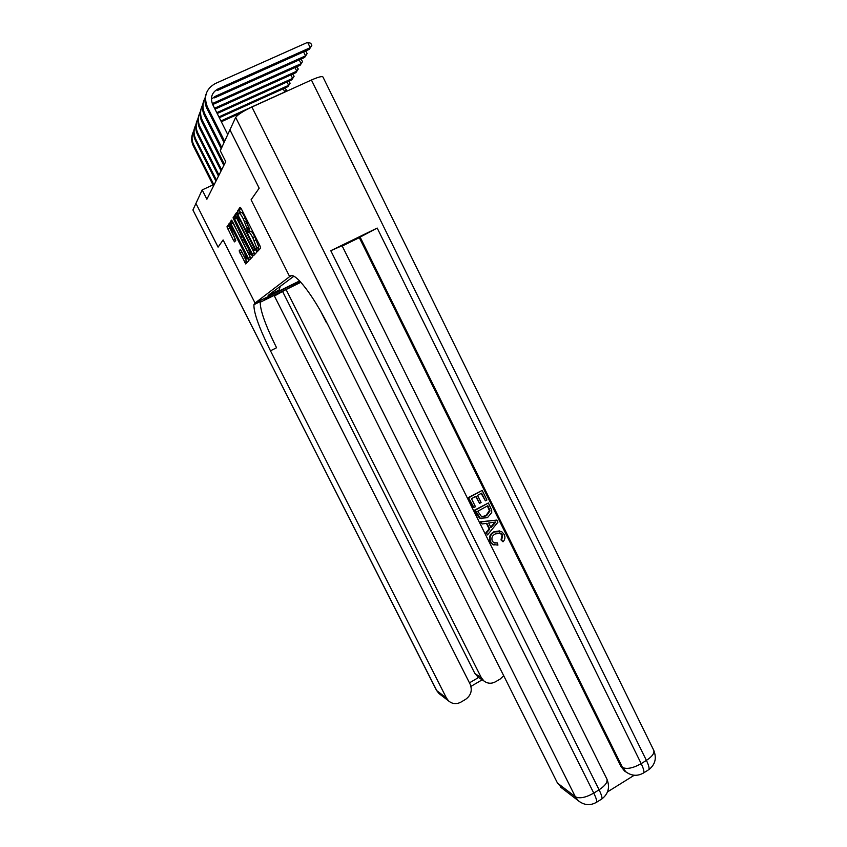 <?xml version="1.0" encoding="UTF-8"?>
<svg xmlns="http://www.w3.org/2000/svg" width="847" height="847" viewBox="0 0 847 847"><rect width="100%" height="100%" fill="white"/><g stroke="black" fill="none" stroke-linecap="round" stroke-linejoin="round"><path stroke-width="1.27" d="M256.757 250.119L257.657 251.305L260.664 248.107L259.923 245.757L241.374 208.913L240.093 207.24L237.446 211.178L237.986 212.841L238.865 213.995L239.203 213.508C239.892 213.19 241.236 214.969 243.269 218.822L247.303 229.209L247.388 231.506L248.277 232.681L248.637 232.226C249.346 231.983 250.712 233.783 252.745 237.636L256.726 247.875L256.757 250.119M248.817 232.142L250.659 231.273C251.368 231.019 252.745 232.819 254.767 236.673L258.737 246.911L258.24 247.589L259.108 249.77M240.919 208.087L239.457 210.268L240.59 212.851M239.426 213.402L241.226 212.544C241.914 212.237 243.269 214.005 245.302 217.87L250.024 231.57M239.15 250.903L245.768 263.978L248.637 260.929L247.927 258.769L229.505 223.026L226.964 226.848L233.444 240.315L234.598 241.882L235.752 240.357L230.119 226.805C230.511 226.244 231.58 227.61 233.317 230.892L244.645 253.338L246.615 258.949C246.202 259.489 245.122 258.113 243.364 254.799L240.315 249.505L239.15 250.903L240.908 250.066L239.129 250.956M562.122 788.261L557.485 783.073L575.346 796.752L235.667 117.415L229.939 129.813L259.182 188.182L251.083 199.797L289.653 276.609L255.042 303.046L223.11 239.945L218.092 247.133L195.943 203.428L218.081 247.144L223.11 239.945L255.042 303.046L253.92 304.687C253.645 312.585 259.15 327.958 270.468 350.817L446.464 698.066L448.709 701.02C452.425 704.058 456.48 704.439 460.874 702.142L465.543 699.4C470.985 695.451 472.52 690.379 470.138 684.207L274.11 295.423L260.145 302.273M291.05 275.741L289.653 276.609L291.58 275.667L289.653 276.609L251.083 199.797L259.182 188.182L229.929 129.845L220.273 150.745L225.736 161.629L206.88 199.236L202.179 189.929L192.915 209.982L436.766 690.644L446.464 698.066M252.321 253.994L253.571 255.667L256.747 252.279L256.016 250.003L236.641 212.385L233.825 216.61L234.598 218.854L252.321 253.994L254.28 253.062L254.947 254.206M252.586 256.715L249.569 259.923L248.362 258.293L231.072 224.042L230.31 221.85L231.453 220.125L239.754 235.805L240.961 237.414L241.797 236.324L233.041 217.774L252.586 256.715M299.774 281.109L255.042 303.046L267.874 296.757L264.306 299.489C264.2 300.23 291.368 286.995 300.494 281.871M293.814 276.26L268.097 295.434L279.065 290.066L280.283 286.297M299.605 280.929L275.243 292.871L279.065 290.066M212.978 184.911L202.179 189.929M249.283 228.372L245.778 221.406M237.446 213.222L235.794 215.678L236.567 217.923L254.28 253.062M239.945 213.158L239.394 212.174M249.367 231.877L248.838 230.818M247.959 229.061L246.964 227.102M258.579 250.331L258.197 249.42M255.042 249.823L237.785 215.572L237.361 216.271L239.86 223.544L250.617 244.878C252.586 248.647 253.931 250.437 254.651 250.257L255.752 249.484M248.351 231.051L248.891 232.11M230.31 221.85L232.226 220.951L250.913 258.494M247.102 250.373C248.912 253.772 250.024 255.18 250.447 254.608L248.457 248.827L243.142 239.098L242.306 240.177L243.057 242.348L247.102 250.373M230.257 223.841L228.838 225.958L235.752 240.22M241.003 250.204L247.08 262.581M227.748 134.557L212.703 104.552C210.056 97.712 211.782 92.535 217.87 89.009L217.319 90.513L309.293 49.338L310.246 47.676L307.63 42.35L215.17 83.599C206.022 88.882 203.428 96.664 207.399 106.944L224.635 141.29M206.107 94.028C204.328 98.803 204.593 103.588 206.89 108.374L224.053 142.561M217.87 89.009L310.246 47.676L311.823 45.399L309.293 49.338M307.63 42.35L310.785 43.271L311.823 45.399M205.112 97.807C202.348 103.006 202.264 108.395 204.879 113.974L221.745 147.547M203.619 101.322C201.893 105.991 202.147 110.661 204.392 115.34L221.183 148.765M211.401 99.194L215.127 96.41L305.555 55.849L303.607 51.889M215.127 96.41L214.598 97.86L304.645 57.448L307.112 53.605L304.645 57.448M305.068 51.233L306.095 51.529L307.112 53.605M202.655 104.933C199.987 110.015 199.924 115.266 202.465 120.698L224.391 164.297M201.237 108.31C199.553 112.873 199.807 117.447 201.999 122.01L223.83 165.419M212.279 103.609L301.066 63.684L299.203 59.893M212.703 104.562L300.198 65.208L302.601 61.471L300.198 65.208M300.738 59.195L302.601 61.471M200.316 111.772C197.732 116.727 197.679 121.852 200.157 127.145L221.628 169.813M198.96 115.001C197.319 119.469 197.563 123.937 199.712 128.395L221.099 170.882M215 109.147L295.921 72.651L296.768 71.19L294.978 67.559M214.545 108.247L296.768 71.19L298.271 69.009L295.921 72.651M296.588 66.828L298.271 69.009M237.975 211.761L237.636 211.094M198.071 118.315C195.562 123.164 195.519 128.172 197.944 133.318L218.981 175.096M196.769 121.417C195.17 125.79 195.413 130.163 197.51 134.525L218.473 176.123M217.192 113.519L291.823 79.798L292.639 78.39L290.913 74.917M216.768 112.662L292.639 78.39L294.11 76.251L291.823 79.798M292.607 74.155L294.11 76.251M494.341 542.991L497.422 542.959L497.93 545.108L493.007 544.536L490.233 541.836C488.528 537.496 489.757 534.139 493.907 531.778L499.783 530.868M494.055 545.066L492.382 544.356L490.233 541.836M490.847 542.016C489.153 537.665 490.371 534.298 494.521 531.937L501.636 531.598L504.198 534.499C505.447 537.199 505.045 539.645 503.002 541.826L501.022 539.963L502.017 535.082L499.666 532.837M482.112 523.986L480.493 521.805L496.85 520.069L497.909 522.228L487.523 534.891L486.517 532.858L489.778 529.068L486.909 523.287L482.112 523.986L481.096 521.943L496.85 520.069M487.523 534.891L485.903 532.699L489.153 528.909L486.4 523.361M485.405 500.831L481.604 493.155L477.56 495.379L481.107 502.536L479.593 503.372L476.046 496.204L471.493 498.703L475.485 506.75L473.378 507.459L468.433 497.507L482.165 490.402L486.909 500.005L485.405 500.831L481.16 493.399M479.593 503.372L475.622 496.437M607.511 791.892L634.234 775.249M626.611 772.411L624.514 771.003L620.999 766.535L622.513 767.509L360.123 237.107L377.19 228.065L330.785 250.701L342.082 245.736L606.907 779.071C607.797 782.173 605.182 785.751 599.083 789.806L330.785 250.701M342.23 246.022L359.329 237.679L620.999 766.535M481.382 518.756L479.667 518.12L477.094 514.944L474.669 510.074L488.38 502.97L491.673 510.116L491.726 512.604L487.427 517.697L480.27 518.269L475.273 510.201L488.38 502.97M235.667 117.415C237.594 114.716 243.015 111.253 251.908 107.018L311.431 80.02C318.101 77.088 321.934 76.061 322.929 76.95L653.736 750.294C654.636 753.195 652.19 756.562 646.399 760.394L311.431 80.02M290.309 276.111C294.714 271.495 313.231 295.19 328.467 325.915L557.485 783.073M359.329 237.679L360.123 237.107M473.971 507.586L468.433 497.507M469.016 497.613L482.165 490.402M477.74 511.281L481.647 516.786L486.506 515.759L490.021 510.868L487.819 505.712L477.74 511.281M477.687 515.082L477.094 514.944M475.273 510.201L474.669 510.074M481.562 516.755L485.903 515.622L489.407 510.73L487.385 505.955M486.506 515.759L485.903 515.622M490.021 510.868L489.407 510.73M489.185 508.475L488.571 508.348M493.007 522.398L488.698 523.023L490.995 527.66L495.876 521.985L493.007 522.398M481.096 521.943L480.493 521.805M489.778 529.068L489.153 528.909M486.517 532.858L485.903 532.699M490.72 527.099L494.923 522.218M503.002 541.826L501.657 540.142L502.652 535.24L501.043 533.366L495.484 533.843C492.351 535.389 491.281 537.771 492.266 541L493.685 542.662L497.422 542.959M502.652 535.24L502.017 535.082M501.657 540.142L501.022 539.963M494.521 531.937L493.907 531.778M274.407 296.005L286.085 289.536L481.308 677.664L483.944 680.988C487.565 683.677 491.419 683.942 495.527 681.771L500.132 679.072L503.711 675.737M300.876 282.284L286.085 289.536M440.281 694.54L436.438 690.21L192.915 209.982M322.76 315.052L326.455 322.771L321.077 312.035M469.45 682.841L478.513 677.536L474.892 673.534L481.308 677.664M282.792 291.887L474.892 673.534M254.608 303.385L260.971 300.262L260.251 301.585C259.838 309.536 265.28 324.93 276.556 347.757L270.468 350.817M236.091 218.155L235.011 216.006M195.911 124.594C193.487 129.337 193.455 134.228 195.816 139.257L216.44 180.157M194.672 127.579C193.105 131.867 193.349 136.145 195.403 140.411L215.943 181.152M219.299 117.722L287.895 86.659L288.668 85.314L287.017 81.968M218.886 116.897L288.668 85.314L290.129 83.197L287.895 86.659M288.774 81.174L290.129 83.197M231.316 222.179L230.977 221.501M193.847 130.629C191.486 135.266 191.464 140.041 193.772 144.943L214.005 185.027M192.661 133.487C191.126 137.69 191.369 141.883 193.381 146.055L213.529 185.98M221.321 121.746L241.384 112.64M284.761 92.122L283.269 88.755M220.919 120.952L284.857 91.952L286.286 89.877L284.899 92.058M285.09 87.929L286.286 89.877M258.642 247.123L256.63 248.097M256.292 239.701L254.269 240.664M254.767 236.673L252.745 237.636M248.88 228.912L246.869 229.876M249.24 228.457L247.218 229.41M246.826 220.898L244.804 221.861M245.302 217.87L243.269 218.822M239.468 210.225L237.446 211.178M258.261 247.546L256.249 248.51M236.567 217.923L234.598 218.854M235.815 215.625L233.846 216.557M238.505 215.233L237.827 215.551M255.847 249.674L254.651 250.257M250.267 257.382L248.362 258.293M232.989 223.132L231.072 224.042M232.205 220.919L230.331 221.808M242.814 236.535L240.961 237.414M242.549 236.017L241.776 236.387M243.915 238.727L243.195 239.076M235.307 239.426L233.444 240.315M229.579 228.087L227.705 228.976M228.849 225.905L226.975 226.795M246.456 261.49L244.592 262.39M241.723 252.131L239.86 253.031M207.399 106.944L206.89 108.374M204.879 113.974L204.392 115.34M202.465 120.698L201.999 122.01M200.157 127.145L199.712 128.395M197.944 133.318L197.51 134.525M251.908 107.018L593.768 793.11L599.083 789.806C601.381 794.507 602.312 797.556 601.889 798.933C608.432 793.745 610.105 787.128 606.907 779.071L606.823 778.901M377.19 228.065L641.19 763.634L646.399 760.394C648.654 765.074 649.48 768.144 648.887 769.627C655.239 764.566 656.859 758.118 653.736 750.294M624.514 771.003L626.028 771.988C631.883 776.064 637.77 776.35 643.709 772.856C644.281 771.384 643.445 768.314 641.19 763.634C633.185 768.123 626.96 769.415 622.513 767.509L626.028 771.988L629.31 773.957M648.071 770.135L642.905 773.353M560.375 786.927L578.332 800.743C584.229 805.349 590.327 805.846 596.616 802.225C597.019 800.86 596.076 797.81 593.768 793.11C585.648 797.662 579.507 798.869 575.346 796.752L578.332 800.743L580.788 802.511M601.201 799.367L595.939 802.649M493.78 524.431L493.155 524.272M195.816 139.257L195.403 140.411M193.772 144.943L193.381 146.055M258.737 246.911L256.726 247.875M248.859 228.955L246.848 229.918M249.325 228.245L247.303 229.209M239.457 210.268L237.435 211.221M258.24 247.589L256.228 248.552M235.794 215.678L233.825 216.61M255.741 249.452L255.063 249.78M242.528 235.974L241.797 236.324M251.633 254.036L250.447 254.608M247.748 258.409L246.615 258.949M231.475 226.17L230.458 226.647M228.838 225.958L226.964 226.848M479.667 518.12L480.27 518.269M500.418 533.197L501.043 533.366M492.382 544.356L493.007 544.536M260.251 301.585L253.92 304.687M477.496 676.806L483.944 680.988M436.491 690.337L438.958 693.524L448.709 701.02M470.953 686.377L482.144 679.823"/></g></svg>
